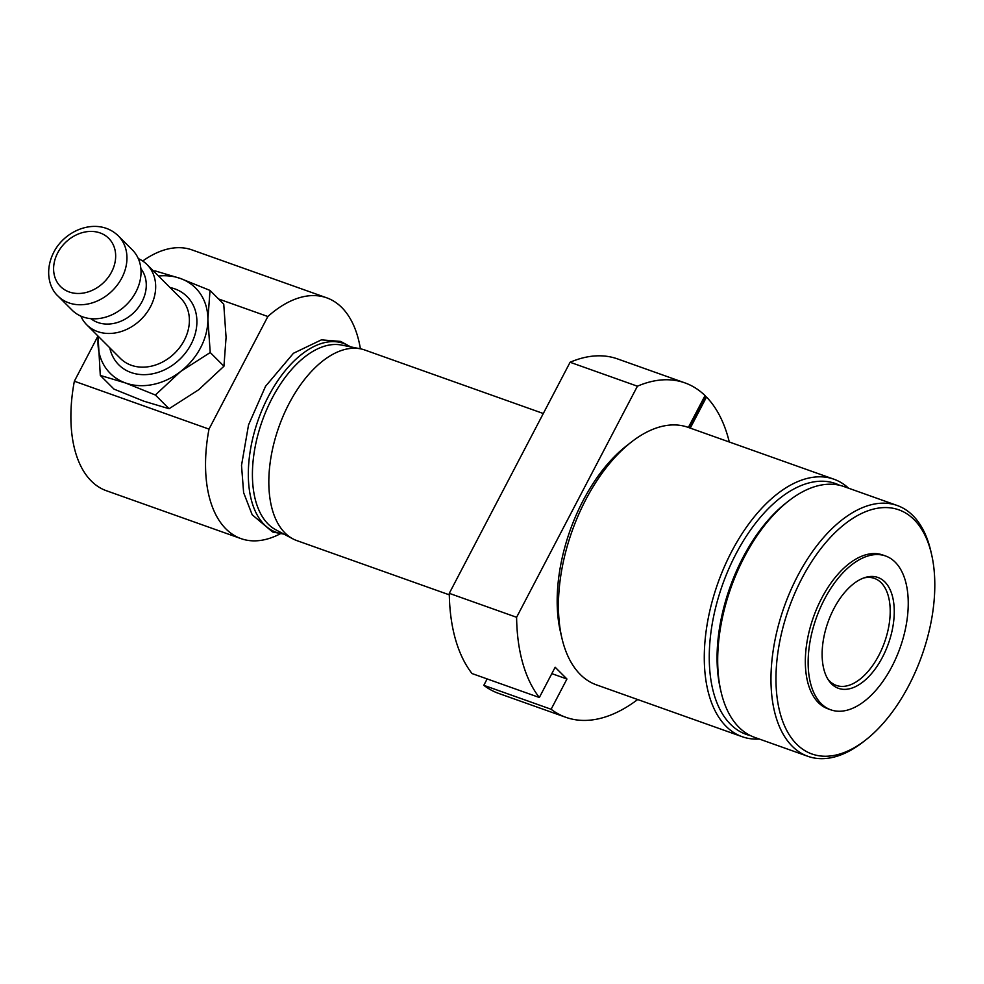 <?xml version="1.0" encoding="UTF-8"?>
<svg xmlns="http://www.w3.org/2000/svg" width="984" height="984" viewBox="0 0 984 984"><rect width="100%" height="100%" fill="white"/><g stroke="black" fill="none" stroke-linecap="round" stroke-linejoin="round"><path stroke-width="1.48" d="M839.61 485.272A133.123 72.508 109.6 0 0 735.909 554.029A133.123 72.508 109.6 0 0 750.546 735.651M543.303 413.514L364.757 349.997A101.168 55.104 109.6 0 0 360.501 348.828L341.546 345.064A98.351 53.566 109.6 0 0 262.236 420.906A98.351 53.566 109.6 0 0 275.827 529.798L292.9 538.863A101.168 55.104 109.6 0 0 296.934 540.634L449.307 594.84M360.501 348.828A101.168 55.104 109.6 0 0 278.927 426.847A101.168 55.104 109.6 0 0 292.9 538.863M561.827 637.792L560.388 631.556A129.568 70.565 -70.4 0 1 626.439 445.887L631.494 441.951A136.678 74.44 109.6 0 0 561.827 637.792A136.678 74.44 109.6 0 0 596.39 684.839L742.256 736.733A136.678 74.44 -70.4 0 1 731.641 551.569A136.678 74.44 -70.4 0 1 833.879 479.196A136.678 74.44 -70.4 0 1 848.565 488.187M833.879 479.196L688.013 427.314A136.678 74.44 109.6 0 0 631.494 441.951M759.328 739.033A136.678 74.44 -70.4 0 1 742.256 736.733M827.716 678.911A56.801 30.934 109.6 0 0 829.66 681.125A56.801 30.934 109.6 0 0 836.351 685.43A56.801 30.934 109.6 0 0 880.987 650.977A56.801 30.934 109.6 0 0 874.419 578.395A56.801 30.934 109.6 0 0 863.608 578.002M897.199 505.493L843.903 486.539A133.123 72.508 109.6 0 0 788.848 500.794A133.123 72.508 109.6 0 0 744.322 557.03A133.123 72.508 109.6 0 0 720.989 691.555A133.123 72.508 109.6 0 0 754.666 737.385L807.962 756.339A133.123 72.508 -70.4 0 1 797.618 575.984A133.123 72.508 -70.4 0 1 897.199 505.493A133.123 72.508 -70.4 0 1 930.876 551.323L931.59 554.447A129.568 70.565 109.6 0 0 837.052 530.72A129.568 70.565 109.6 0 0 777.262 698.788A129.568 70.565 109.6 0 0 865.539 740.103A129.568 70.565 109.6 0 0 908.884 685.381A129.568 70.565 109.6 0 0 931.59 554.447M865.539 740.103L863.017 742.071A133.123 72.508 -70.4 0 1 807.962 756.339M824.481 599.219A81.647 44.465 -70.4 0 1 885.563 555.985A81.647 44.465 -70.4 0 1 900.089 647.816A81.647 44.465 -70.4 0 1 830.828 709.833A81.647 44.465 -70.4 0 1 824.481 599.219M884.714 652.663A58.843 32.054 -70.4 0 1 828.589 680.288A58.843 32.054 -70.4 0 1 827.999 622.171A58.843 32.054 -70.4 0 1 865.157 577.485A58.843 32.054 -70.4 0 1 892.476 596.39A58.843 32.054 -70.4 0 1 884.714 652.663M830.828 709.833L828.024 708.837A81.647 44.465 -70.4 0 1 821.677 598.223A81.647 44.465 -70.4 0 1 882.746 554.988L885.563 555.985M720.989 691.555L720.276 688.431A129.568 70.565 -70.4 0 1 742.981 557.497A129.568 70.565 -70.4 0 1 786.327 502.762L788.848 500.794M218.596 298.988L267.857 316.516A127.797 69.606 -70.4 0 1 326.7 297.82A127.797 69.606 -70.4 0 1 360.402 348.803M267.857 316.516L209.002 429.11L74.353 381.214A127.797 69.606 109.6 0 0 106.395 490.733L241.031 538.629A127.797 69.606 -70.4 0 1 209.002 429.11M280.194 533.832A127.797 69.606 -70.4 0 1 241.031 538.629M326.7 297.82L192.052 249.924A127.797 69.606 109.6 0 0 142.692 261.018M74.353 381.214L97.982 336.011M138.277 258.595A42.595 34.588 135 0 1 146.997 264.536A42.595 34.588 135 0 1 141.339 319.123A42.595 34.588 135 0 1 86.764 324.806A42.595 34.588 135 0 1 80.823 316.098M153.885 271.436L154.968 270.846L180.269 278.411L210.023 290.428L223.749 304.154L226.074 337.414L223.946 366.233L210.219 352.518L180.564 371.546L155.361 395.014L125.595 382.997L100.294 375.421L98.043 336.073M223.946 366.233L198.743 389.701L169.076 408.729L155.361 395.014M210.023 290.428L207.895 319.247L210.219 352.518M169.076 408.729L143.775 401.152L114.021 389.135L100.294 375.421M98.277 336.307A60.344 49.003 -45 0 0 97.97 342.161A60.344 49.003 -45 0 0 125.595 382.997A60.344 49.003 -45 0 0 180.564 371.546A60.344 49.003 -45 0 0 207.895 319.247A60.344 49.003 -45 0 0 180.269 278.411A60.344 49.003 -45 0 0 158.498 276.037M90.897 318.668A35.498 28.819 -45 0 0 134.341 312.113A35.498 28.819 -45 0 0 140.86 268.681M58.044 296.086L72.115 310.157A42.595 34.588 -45 0 0 126.69 304.474A42.595 34.588 -45 0 0 132.336 249.887L118.264 235.828A42.595 34.588 135 0 1 112.619 290.415A42.595 34.588 135 0 1 58.044 296.086C49.335 288.373 44.366 270.871 53.677 252.433C65.51 228.866 98.548 216.714 118.264 235.828M684.864 382.862L617.546 358.914A177.501 96.678 109.6 0 0 570.093 362.26L637.411 386.208A177.501 96.678 -70.4 0 1 684.864 382.862A177.501 96.678 -70.4 0 1 705.036 395.568L688.382 427.437M690.264 428.114L706.5 397.044L705.38 396.638A177.501 96.678 109.6 0 0 704.79 396.035M706.5 397.044A177.501 96.678 -70.4 0 1 729.292 442.001M539.343 697.496A177.501 96.678 -70.4 0 1 516.6 617.288L449.282 593.34A177.501 96.678 109.6 0 0 472.025 673.548L539.343 697.496L555.161 667.238L566.944 679.009L551.815 673.634M487.154 678.923L483.808 685.319A177.501 96.678 109.6 0 0 498.556 693.376L565.886 717.324A177.501 96.678 -70.4 0 1 551.126 709.267L566.944 679.009M449.282 593.34L570.093 362.26M637.411 386.208L516.6 617.288M637.681 699.526A177.501 96.678 -70.4 0 1 565.886 717.324M483.808 685.319L551.126 709.267M689.132 427.708L705.38 396.638M350.083 346.749A100.245 54.6 109.6 0 0 258.337 419.516A100.245 54.6 109.6 0 0 283.515 533.881M86.764 324.806L120.478 358.496A42.595 34.588 -45 0 0 175.054 352.813A42.595 34.588 -45 0 0 180.699 298.226L146.997 264.536M169.998 287.537A48.277 39.2 135 0 1 180.662 358.41A48.277 39.2 135 0 1 109.778 347.795M57.712 252.863A34.083 27.675 -45 0 0 84.735 292.802A34.083 27.675 -45 0 0 111.463 241.658A34.083 27.675 -45 0 0 57.712 252.863M350.648 346.872L340.673 341.423L321.399 339.861L293.441 353.268L265.545 386.294L248.546 424.867L241.51 465.42L243.626 492.652L252.175 514.755L272.605 531.987L284.019 534.152"/></g></svg>
